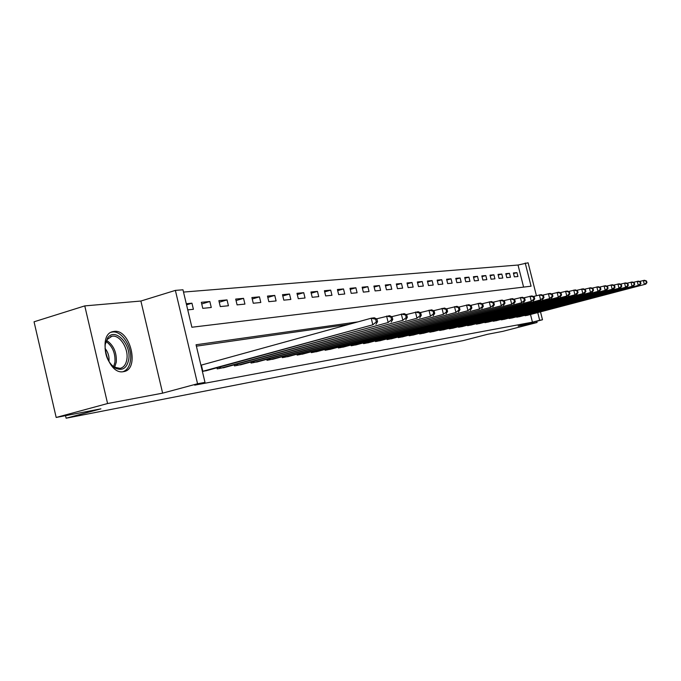<?xml version="1.0" encoding="UTF-8"?>
<svg xmlns="http://www.w3.org/2000/svg" width="681" height="681" viewBox="0 0 681 681"><rect width="100%" height="100%" fill="white"/><g stroke="black" fill="none" stroke-linecap="round" stroke-linejoin="round"><path stroke-width="1.02" d="M114.033 331.426L113.463 331.519C96.847 333.452 107.275 375.35 123.474 371.647L123.729 371.605C140.099 369.391 130.233 328.634 114.033 331.426M523.595 287.101L518.028 265.028L528.098 262.789L536.407 295.673M540.501 311.864L542.493 319.764L518.13 326.071L537.079 322.496L502.927 331.332L487.587 334.286L462.995 340.653L66.117 418.211L100.916 408.838L56.182 417.462L34.05 321.798L84.767 305.897L107.581 403.535L162.631 393.15L197.558 383.752L175.375 290.395L182.976 289.8L191.88 327.246L531.069 286.199L525.213 263.019M162.631 393.15L140.89 301.036L84.767 305.897M140.89 301.036L175.375 290.395M518.028 265.028L183.512 292.072M537.079 322.496L536.764 321.245M56.182 417.462L107.581 403.535M187.752 309.872L193.404 309.302L191.948 303.198L186.288 303.726M202.785 308.348L211.272 307.489L209.842 301.513L201.346 302.313L202.785 308.348M220.278 306.578L228.433 305.76L227.028 299.895L218.865 300.661L220.278 306.578M237.09 304.884L244.93 304.092L243.551 298.346L235.703 299.078L237.09 304.884M253.264 303.249L260.806 302.483L259.452 296.848L251.893 297.554L253.264 303.249M268.833 301.674L276.094 300.942L274.758 295.409L267.48 296.09L268.833 301.674M283.824 300.159L290.83 299.453L289.51 294.022L282.496 294.677L283.824 300.159M298.278 298.695L305.028 298.014L303.735 292.677L296.967 293.315L298.278 298.695M312.213 297.291L318.734 296.627L317.457 291.391L310.928 292.004L312.213 297.291M325.671 295.929L331.962 295.29L330.702 290.14L324.403 290.736L325.671 295.929M338.661 294.618L344.739 294.005L343.505 288.94L337.418 289.51L338.661 294.618M351.217 293.349L357.091 292.753L355.874 287.774L349.991 288.327L351.217 293.349M363.356 292.123L369.042 291.545L367.842 286.65L362.147 287.186L363.356 292.123M375.103 290.932L380.602 290.378L379.419 285.56L373.903 286.08L375.103 290.932M386.467 289.783L391.796 289.246L390.63 284.505L385.293 285.007L386.467 289.783M397.474 288.676L402.641 288.148L401.484 283.483L396.316 283.968L397.474 288.676M408.14 287.595L413.146 287.084L412.014 282.496L407 282.964L408.14 287.595M418.483 286.548L423.335 286.063L422.211 281.534L417.351 281.994L418.483 286.548M428.511 285.535L433.218 285.058L432.112 280.606L427.396 281.049L428.511 285.535M438.241 284.556L442.812 284.088L441.722 279.704L437.142 280.129L438.241 284.556M447.689 283.594L452.124 283.151L451.052 278.827L446.608 279.244L447.689 283.594M456.866 282.666L461.173 282.232L460.109 277.967L455.793 278.376L456.866 282.666M465.778 281.772L469.967 281.347L468.92 277.141L464.723 277.533L465.778 281.772M474.444 280.895L478.513 280.478L477.475 276.341L473.397 276.724L474.444 280.895M482.863 280.044L486.83 279.644L485.8 275.558L481.833 275.924L482.863 280.044M491.061 279.21L494.917 278.827L493.904 274.792L490.039 275.158L491.061 279.21M499.037 278.41L502.791 278.027L501.786 274.051L498.032 274.4L499.037 278.41M506.8 277.627L510.452 277.252L509.465 273.328L505.804 273.668L506.8 277.627M514.359 276.861L517.918 276.503L516.939 272.621L513.38 272.962L514.359 276.861M357.917 321.883L196.051 344.756L204.998 382.373L194.689 385.148L532.44 322.164L530.499 314.486M348.987 324.352L196.383 346.161M202.402 371.451L207.918 370.251M216.958 367.774L217.23 368.889L225.539 367.221M234.221 364.854L234.477 365.91L242.462 364.309M250.812 362.037L251.059 363.05L258.737 361.509M266.765 359.33L266.995 360.3L274.392 358.819M282.121 356.725L282.343 357.653L289.459 356.223M296.907 354.214L297.12 355.099L303.981 353.728M311.157 351.796L311.362 352.647L317.976 351.319M324.905 349.455L325.101 350.272L331.485 348.995M338.168 347.199L338.363 347.982L344.526 346.757M350.979 345.02L351.166 345.778L357.116 344.586M363.356 342.918L363.535 343.641L369.289 342.492M375.325 340.883L375.495 341.573L381.062 340.466M386.902 338.908L387.063 339.581L392.452 338.508M398.104 337.001L398.266 337.648L403.475 336.61M408.949 335.154L409.102 335.776L414.159 334.771M419.462 333.358L419.615 333.962L424.51 332.983M429.651 331.621L429.796 332.209L434.546 331.264M439.534 329.936L439.671 330.498L444.284 329.587M449.12 328.302L449.256 328.846L453.725 327.961M458.424 326.718L458.56 327.238L462.901 326.378M467.464 325.169L467.592 325.68L471.814 324.846M476.249 323.671L476.368 324.165L480.471 323.356M484.778 322.215L484.898 322.692L488.881 321.9M493.078 320.802L493.197 321.262L497.07 320.496M501.148 319.423L501.259 319.874L505.03 319.125M509.005 318.078L509.116 318.512L512.784 317.789M516.649 316.776L516.751 317.201L520.327 316.486M524.089 315.499L527.673 315.226M65.529 415.657L66.117 418.211M542.493 319.764L539.675 320.283L537.735 312.588M532.44 322.164L539.675 320.283M204.998 382.373L197.558 383.752M186.551 304.824L191.948 303.198M513.534 273.575L516.939 272.621M505.966 274.307L509.465 273.328M498.194 275.056L501.786 274.051M490.209 275.822L493.904 274.792M482.012 276.614L485.8 275.558M473.576 277.431L477.475 276.341M464.902 278.274L468.92 277.141M455.981 279.133L460.109 277.967M446.804 280.019L451.052 278.827M437.347 280.938L441.722 279.704M427.608 281.883L432.112 280.606M417.572 282.853L422.211 281.534M407.221 283.858L412.014 282.496M396.546 284.896L401.484 283.483M385.531 285.969L390.63 284.505M374.15 287.076L379.419 285.56M362.403 288.216L367.842 286.65M350.247 289.399L355.874 287.774M337.691 290.625L343.505 288.94M324.684 291.894L330.702 290.14M311.226 293.205L317.457 291.391M297.274 294.575L303.735 292.677M282.811 295.988L289.51 294.022M267.812 297.452L274.758 295.409M252.234 298.985L259.452 296.848M236.06 300.568L243.551 298.346M219.239 302.219L227.028 299.895M201.729 303.947L209.842 301.513M202.385 371.392L372.839 324.794L205.628 370.89M200.921 365.212L371.222 318.214L374.354 317.78L376.908 319.048L375.657 319.227L376.304 321.858L377.555 321.679L376.908 319.048M376.304 321.858L372.839 324.794L371.222 318.214L375.657 319.227M375.955 324.326L377.555 321.679M219.512 368.498L388.179 322.513L223.342 367.834M376.516 318.853L389.592 315.661L392.137 316.903L390.937 317.074L391.575 319.644L392.767 319.474L392.137 316.903M391.575 319.644L388.179 322.513L386.595 316.078L390.937 317.074M391.175 322.07L392.767 319.474M236.673 365.535L402.88 320.334L240.35 364.897M391.686 316.682L404.199 313.635L406.719 314.843L405.57 315.005L406.199 317.525L407.34 317.355L406.719 314.843M406.199 317.525L402.88 320.334L401.322 314.035L405.57 315.005M405.748 319.908L407.34 317.355M253.162 362.692L416.968 318.248L256.703 362.079M406.216 314.605L418.202 311.694L420.696 312.868L419.607 313.022L420.211 315.49L421.309 315.337L420.696 312.868M420.211 315.49L416.968 318.248L415.444 312.077L419.607 313.022M419.717 317.84L421.309 315.337M269.029 359.951L430.494 316.239L272.434 359.364M420.151 312.613L431.635 309.829L434.12 310.979L433.065 311.123L433.661 313.541L434.716 313.388L434.12 310.979M433.661 313.541L430.494 316.239L428.996 310.195L433.065 311.123M433.125 315.848L434.716 313.388M128.777 359.287C126.938 368.31 122.418 371.239 115.217 368.072C107.964 362.735 104.627 354.903 105.197 344.569L107.547 338.099C114.621 326.889 131.382 343.939 128.777 359.287M111.182 364.641L114.323 367.17L120.086 368.37C123.823 367.442 126.096 364.335 126.904 359.049C128.632 348.263 119.55 334.388 111.871 336.278L107.232 339.444L105.206 344.535M108.934 361.543L108.96 361.39C109.411 356.503 108.092 352.162 105.01 348.349M122.946 371.715C127.083 370.209 129.603 366.429 130.488 360.351C132.608 347.004 121.388 329.808 111.854 332.132L111.224 332.277M284.3 357.312L443.476 314.316L287.578 356.75M433.525 310.706L444.54 308.042L447 309.157L445.987 309.302L446.583 311.668L447.587 311.523L447 309.157M446.583 311.668L443.476 314.316L442.003 308.391L445.987 309.302M446.004 313.941L447.587 311.523M299.002 354.775L455.947 312.46L302.168 354.231M446.361 308.868L456.942 306.314L459.386 307.412L458.415 307.548L458.994 309.872L459.964 309.727L459.386 307.412M458.994 309.872L455.947 312.46L454.499 306.654L458.415 307.548M458.39 312.102L459.964 309.727M313.183 352.332L467.949 310.681L316.231 351.805M458.713 307.105L468.877 304.662L471.303 305.735L470.367 305.863L470.929 308.144L471.865 308.008L471.303 305.735M470.929 308.144L467.949 310.681L466.528 304.986L470.367 305.863M470.299 310.332L471.865 308.008M326.854 349.974L479.501 308.97L329.791 349.464M470.588 305.42L480.369 303.071L482.769 304.118L481.867 304.245L482.42 306.476L483.323 306.348L482.769 304.118M482.42 306.476L479.501 308.97L478.105 303.385L481.867 304.245M481.756 308.638L483.323 306.348M340.049 347.693L490.626 307.318L342.892 347.199M482.02 303.786L491.435 301.53L493.81 302.56L492.942 302.679L493.495 304.875L494.363 304.748L493.81 302.56M493.495 304.875L490.626 307.318L489.256 301.836L492.942 302.679M492.806 306.995L494.363 304.748M352.801 345.497L501.352 305.726L355.542 345.02M493.035 302.219L502.101 300.049L504.459 301.053L503.617 301.172L504.161 303.326L504.996 303.207L504.459 301.053M504.161 303.326L501.352 305.726L499.999 300.347L503.617 301.172M503.446 305.42L504.996 303.207M365.11 343.369L511.695 304.194L367.766 342.909M503.651 300.713L512.393 298.618L514.725 299.606L513.917 299.717L514.453 301.836L515.262 301.717L514.725 299.606M514.453 301.836L511.695 304.194L510.358 298.908L513.917 299.717M513.721 303.896L515.262 301.717M377.019 341.309L521.672 302.713L379.589 340.866M513.9 299.257L522.327 297.248L524.642 298.21L523.859 298.321L524.387 300.398L525.162 300.287L524.642 298.21M524.387 300.398L521.672 302.713L520.369 297.512L523.859 298.321M523.629 302.424L525.162 300.287M388.545 339.325L531.316 301.283L391.022 338.9M523.783 297.852L531.921 295.912L534.21 296.856L533.461 296.967L533.972 299.002L534.73 298.899L534.21 296.856M533.972 299.002L531.316 301.283L530.022 296.175L533.461 296.967M533.206 301.002L534.73 298.899M399.696 337.401L540.629 299.904L402.096 336.984M533.334 296.499L541.191 294.626L543.464 295.554L542.74 295.656L543.242 297.665L543.974 297.554L543.464 295.554M543.242 297.665L540.629 299.904L539.361 294.882L542.74 295.656M542.459 299.631L543.974 297.554M410.49 335.537L549.635 298.567L412.822 335.137M542.561 295.188L550.154 293.383L552.41 294.286L551.704 294.388L552.206 296.363L552.912 296.261L552.41 294.286M552.206 296.363L549.635 298.567L548.384 293.63L551.704 294.388M551.406 298.304L552.912 296.261M420.952 333.733L558.352 297.274L423.207 333.341M551.491 293.92L558.829 292.175L561.067 293.068L560.378 293.162L560.872 295.111L561.553 295.009L561.067 293.068M560.872 295.111L558.352 297.274L557.118 292.413L560.378 293.162M560.063 297.018L561.553 295.009M431.099 331.979L566.788 296.022L433.286 331.604M560.131 292.694L567.23 291.008L569.444 291.885L568.78 291.979L569.265 293.894L569.929 293.792L569.444 291.885M569.265 293.894L566.788 296.022L565.57 291.238L568.78 291.979M568.439 295.775L569.929 293.792M440.939 330.285L574.951 294.813L443.059 329.919M568.49 291.511L575.36 289.885L577.556 290.744L576.918 290.83L577.394 292.711L578.033 292.617L577.556 290.744M577.394 292.711L574.951 294.813L573.76 290.106L576.918 290.83M576.552 294.575L578.033 292.617M450.482 328.634L582.868 293.639L452.542 328.276M576.586 290.361L583.242 288.787L585.413 289.629L584.792 289.723L585.268 291.57L585.89 291.485L585.413 289.629M585.268 291.57L582.868 293.639L581.685 289.008L584.792 289.723M584.417 293.409L585.89 291.485M459.752 327.033L590.538 292.498L461.752 326.693M584.434 289.255L590.887 287.731L593.032 288.557L592.436 288.642L592.896 290.464L593.5 290.378L593.032 288.557M592.896 290.464L590.538 292.498L589.371 287.935L592.436 288.642M592.044 292.277L593.5 290.378M468.749 325.484L597.978 291.391L470.69 325.143M592.044 288.174L598.293 286.701L600.429 287.518L599.842 287.595L600.302 289.391L600.889 289.306L600.429 287.518M600.302 289.391L597.978 291.391L596.828 286.905L599.842 287.595M599.433 291.179L600.889 289.306M477.492 323.977L605.196 290.327L479.381 323.645M599.425 287.135L605.486 285.705L607.597 286.505L607.035 286.582L607.486 288.352L608.048 288.267L607.597 286.505M607.486 288.352L605.196 290.327L604.064 285.901L607.035 286.582M606.618 290.115L608.048 288.267M485.996 322.505L612.202 289.28L487.826 322.19M606.584 286.122L612.466 284.735L614.56 285.518L614.015 285.603L614.458 287.339L615.011 287.263L614.56 285.518M614.458 287.339L612.202 289.28L611.087 284.922L614.015 285.603M613.581 289.076L615.011 287.263M494.253 321.083L619.012 288.276L496.04 320.768M613.538 285.135L619.25 283.79L621.327 284.564L620.791 284.641L621.234 286.36L621.762 286.284L621.327 284.564M621.234 286.36L619.012 288.276L617.905 283.977L620.791 284.641M620.348 288.072L621.762 286.284M502.297 319.695L625.618 287.297L504.034 319.389M620.289 284.181L625.839 282.879L627.899 283.636L627.38 283.713L627.814 285.407L628.325 285.33L627.899 283.636M627.814 285.407L625.618 287.297L624.537 283.058L627.38 283.713M626.92 287.101L628.325 285.33M510.12 318.342L632.045 286.343L511.806 318.053M626.852 283.253L632.24 281.985L634.283 282.743L633.781 282.811L634.207 284.479L634.709 284.411L634.283 282.743M634.207 284.479L632.045 286.343L630.981 282.164L633.781 282.811M633.313 286.156L634.709 284.411M517.73 317.031L638.301 285.416L519.382 316.742M633.228 282.351L638.472 281.125L640.489 281.866L640.004 281.934L640.421 283.577L640.915 283.509L640.489 281.866M640.421 283.577L638.301 285.416L637.237 281.296L640.004 281.934M639.527 285.228L640.915 283.509M525.153 315.746L644.379 284.513L526.753 315.473M639.433 281.474L644.532 280.283L646.533 281.015L646.056 281.074L646.473 282.7L646.95 282.632L646.533 281.015M646.473 282.7L644.379 284.513L643.332 280.453L646.056 281.074M645.571 284.335L646.95 282.632M202.836 371.273L201.372 365.093M219.835 368.412L219.52 367.076M220.687 368.191L220.372 366.846M236.988 365.45L236.69 364.182M237.831 365.237L237.524 363.952M253.477 362.607L253.187 361.39M254.302 362.394L254.013 361.168M269.335 359.874L269.055 358.708M270.144 359.662L269.863 358.487M106.628 340.415C113.557 345.148 116.774 352.366 116.306 362.088L114.638 367.34M113.608 366.719L114.944 362.156C115.447 353.124 112.501 346.237 106.108 341.487M284.598 357.236L284.335 356.129M285.399 357.031L285.126 355.908M299.3 354.699L299.044 353.635M300.091 354.495L299.827 353.422M313.473 352.256L313.226 351.234M314.247 352.06L314.001 351.03M327.144 349.898L326.906 348.919M327.901 349.702L327.663 348.715M340.338 347.625L340.108 346.68M341.087 347.429L340.858 346.476M353.073 345.42L352.852 344.518M353.814 345.233L353.592 344.322M365.391 343.301L365.178 342.432M366.114 343.113L365.901 342.237M377.291 341.249L377.087 340.406M378.006 341.062L377.802 340.219M388.808 339.257L388.604 338.448M389.515 339.078L389.319 338.261M399.951 337.333L399.764 336.559M400.649 337.155L400.462 336.371M410.745 335.469L410.566 334.72M411.435 335.299L411.247 334.541M421.207 333.664L421.028 332.941M421.888 333.494L421.709 332.762M431.345 331.919L431.175 331.221M432.018 331.749L431.848 331.043M441.186 330.217L441.016 329.544M441.841 330.047L441.68 329.374M450.728 328.574L450.558 327.919M451.375 328.404L451.214 327.748M459.99 326.974L459.828 326.344M460.637 326.812L460.475 326.173M468.988 325.424L468.834 324.811M469.618 325.263L469.464 324.641M477.721 323.918L477.577 323.322M478.351 323.756L478.207 323.16M486.217 322.454L486.081 321.875M486.838 322.292L486.694 321.713M494.483 321.023L494.346 320.47M495.096 320.87L494.959 320.308M502.518 319.636L502.382 319.1M503.123 319.483L502.987 318.938M510.341 318.291L510.205 317.763M510.937 318.138L510.801 317.61M517.952 316.971L517.824 316.469M518.539 316.827L518.411 316.307M525.366 315.695L525.238 315.201M525.945 315.541L525.826 315.048M113.463 331.519L111.786 332.022M114.323 367.17L115.217 368.072M110.552 336.669L111.871 336.278M107.232 339.444L107.547 338.099"/></g></svg>
